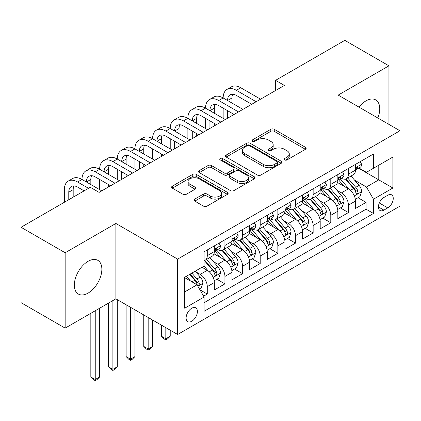 <?xml version="1.0" encoding="UTF-8"?>
<svg xmlns="http://www.w3.org/2000/svg" width="421" height="421" viewBox="0 0 421 421"><rect width="100%" height="100%" fill="white"/><g stroke="black" fill="none" stroke-linecap="round" stroke-linejoin="round"><path stroke-width="0.63" d="M284.612 159.927A1.716 0.989 0 0 0 287.033 159.927L305.435 149.302A2.447 1.416 0 0 0 306.151 148.303A2.447 1.416 0 0 0 305.435 147.303L274.26 129.305A2.447 1.416 0 0 0 270.798 129.305L252.395 139.93A1.716 0.989 0 0 0 251.895 140.63A1.716 0.989 0 0 0 252.395 141.33A1.716 0.989 0 0 0 254.821 141.33L257.205 139.956A7.836 4.526 0 0 1 268.288 139.956L270.882 141.456A7.836 4.526 0 0 1 273.182 144.656A7.836 4.526 0 0 1 270.882 147.855L268.503 149.229A1.716 0.989 0 0 0 268.003 149.929A1.716 0.989 0 0 0 268.503 150.629A1.716 0.989 0 0 0 270.929 150.629L273.308 149.255A7.836 4.526 0 0 1 284.391 149.255L286.99 150.755A7.836 4.526 0 0 1 289.285 153.954A7.836 4.526 0 0 1 286.99 157.154L284.612 158.528A1.716 0.989 0 0 0 284.107 159.227A1.716 0.989 0 0 0 284.612 159.927L284.612 158.528M88.094 293.084A19.461 11.235 120 0 0 100.808 275.934A19.461 11.235 120 0 0 97.83 260.341A19.461 11.235 120 0 0 88.094 261.304A19.461 11.235 120 0 0 75.38 278.455A19.461 11.235 120 0 0 78.364 294.053A19.461 11.235 120 0 0 88.094 293.084M377.837 117.996A19.461 11.235 120 0 0 375.716 99.903A19.461 11.235 120 0 0 365.986 100.866A19.461 11.235 120 0 0 358.987 107.113M191.755 321.255A7.983 4.61 120 0 0 196.97 314.219A7.983 4.61 120 0 0 195.744 307.819A7.983 4.61 120 0 0 191.755 308.214A7.983 4.61 120 0 0 186.54 315.25A7.983 4.61 120 0 0 187.761 321.649A7.983 4.61 120 0 0 191.755 321.255M194.77 199.096A2.447 1.416 0 0 0 194.049 200.096A2.447 1.416 0 0 0 194.77 201.096L203.517 206.148A2.447 1.416 0 0 0 206.979 206.148L227.414 194.349A2.447 1.416 0 0 0 228.135 193.35A2.447 1.416 0 0 0 227.414 192.35L196.244 174.352A2.447 1.416 0 0 0 192.776 174.352L172.342 186.15A2.447 1.416 0 0 0 171.626 187.15A2.447 1.416 0 0 0 172.342 188.15L182.909 194.249A2.447 1.416 0 0 0 186.371 194.249L195.118 189.197A2.447 1.416 0 0 0 195.833 188.198A2.447 1.416 0 0 0 195.118 187.198L189.876 184.172A6.552 3.784 0 0 1 187.955 181.498A6.552 3.784 0 0 1 192.002 178.004A6.552 3.784 0 0 1 199.144 178.825L219.667 190.671A6.552 3.784 0 0 1 221.583 193.35A6.552 3.784 0 0 1 217.541 196.844A6.552 3.784 0 0 1 210.4 196.023L206.979 194.049A2.447 1.416 0 0 0 203.517 194.049L194.77 199.096L194.77 201.096M115.886 223.462L65.16 252.747L21.05 227.282L21.05 302.662L65.16 328.127L115.886 298.842L177.641 334.495L177.641 259.115L115.886 223.462L115.886 298.842M388.925 124.395L388.925 65.823L338.195 95.109L399.95 130.763L177.641 259.115M388.925 65.823L344.815 40.358L275.56 80.343L275.56 90.526M21.05 227.282L90.299 187.298L99.124 192.392L284.385 85.431L275.56 80.343M257.378 175.052A2.447 1.416 0 0 0 260.841 175.052L281.275 163.253A2.447 1.416 0 0 0 281.991 162.253A2.447 1.416 0 0 0 281.275 161.254L250.1 143.256A2.447 1.416 0 0 0 246.638 143.256L226.203 155.054A2.447 1.416 0 0 0 225.488 156.054A2.447 1.416 0 0 0 226.203 157.054L257.378 175.052M220.914 160.296A1.716 0.989 0 0 1 222.651 160.538L222.651 158.501L254.347 176.799A2.447 1.416 0 0 1 255.063 177.799A2.447 1.416 0 0 1 254.347 178.799L233.908 190.597A2.447 1.416 0 0 1 230.445 190.597L199.27 172.599L199.27 170.6A2.447 1.416 0 0 0 198.554 171.6A2.447 1.416 0 0 0 199.27 172.599M199.27 170.6L208.016 165.553A2.447 1.416 0 0 1 211.484 165.553L224.125 172.852A2.447 1.416 0 0 0 227.587 172.852L233.392 169.5A2.447 1.416 0 0 0 234.108 168.5A2.447 1.416 0 0 0 233.392 167.5L220.225 159.901A1.716 0.989 0 0 1 219.725 159.201A1.716 0.989 0 0 1 220.783 158.285A1.716 0.989 0 0 1 222.651 158.501M203.617 296.168L207.279 294.053L199.959 289.827M195.791 271.834L200.222 274.392A9.983 5.762 60 0 1 207.279 286.617L214.336 282.544L214.336 289.98L224.925 283.87L216.894 279.234M213.436 261.651L217.868 264.209A9.983 5.762 60 0 1 224.925 276.434L231.982 272.355L231.982 279.791L242.57 273.682L234.539 269.045M231.082 251.463L235.513 254.021A9.983 5.762 60 0 1 242.57 266.246L249.627 262.172L249.627 269.608L260.21 263.493L252.184 258.862M248.722 241.275L253.153 243.833A9.983 5.762 60 0 1 260.21 256.057L267.267 251.984L267.267 259.42L277.855 253.31L269.829 248.674M266.367 231.092L270.798 233.65A9.983 5.762 60 0 1 277.855 245.875L284.912 241.796L284.912 249.232L295.5 243.122L287.469 238.486M284.012 220.904L288.443 223.462A9.983 5.762 60 0 1 295.5 235.686L302.557 231.613L302.557 239.049L313.145 232.934L305.114 228.298M301.657 210.716L306.083 213.273A9.983 5.762 60 0 1 313.145 225.498L320.202 221.425L320.202 228.861L330.785 222.751L322.76 218.115M319.297 200.533L323.728 203.09A9.983 5.762 60 0 1 330.785 215.31L337.842 211.237L337.842 218.673L348.43 212.563L348.43 205.127A9.983 5.762 -120 0 0 341.373 192.902L336.942 190.345M340.405 207.927L348.43 212.563M214.336 282.544A9.983 5.762 -120 0 0 207.279 270.319L201.985 267.261M231.982 272.355A9.983 5.762 -120 0 0 224.925 260.131L214.01 253.831M249.627 262.172A9.983 5.762 -120 0 0 242.57 249.948L231.655 243.648M267.267 251.984A9.983 5.762 -120 0 0 260.21 239.76L249.3 233.46M284.912 241.796A9.983 5.762 -120 0 0 277.855 229.571L266.946 223.272M302.557 231.613A9.983 5.762 -120 0 0 295.5 219.388L284.585 213.089M320.202 221.425A9.983 5.762 -120 0 0 313.145 209.2L302.231 202.901M337.842 211.237A9.983 5.762 -120 0 0 330.785 199.012L319.876 192.713M387.778 195.244L383.894 197.486A7.736 4.468 120 0 0 378.842 204.301A7.736 4.468 120 0 0 380.026 210.5A7.736 4.468 120 0 0 383.894 210.116L387.778 207.874A7.736 4.468 120 0 0 392.83 201.059A7.736 4.468 120 0 0 391.646 194.86A7.736 4.468 120 0 0 387.778 195.244M177.641 334.495L399.95 206.143L399.95 130.763M184.698 291.916L197.049 284.785L204.106 297.01L204.106 311.272L373.485 213.479L373.485 199.217L366.428 186.992L354.587 180.156M204.106 297.01L184.698 308.214L184.698 277.244L204.106 266.04L204.106 251.779L373.485 153.991L373.485 168.253L392.893 157.044L392.893 188.013L373.485 199.217M217.773 249.485L217.868 249.537A9.983 5.762 60 0 0 222.856 250.032L229.913 245.959A9.983 5.762 -120 0 0 231.982 241.391L231.982 235.686M235.418 239.296L235.513 239.354A9.983 5.762 60 0 0 240.502 239.849L247.559 235.771A9.983 5.762 -120 0 0 249.627 231.203L249.627 225.498M253.063 229.113L253.153 229.166A9.983 5.762 60 0 0 258.147 229.661L265.204 225.588A9.983 5.762 -120 0 0 267.267 221.014L267.267 215.31M270.703 218.925L270.798 218.978A9.983 5.762 60 0 0 275.787 219.473L282.844 215.399A9.983 5.762 -120 0 0 284.912 210.832L284.912 205.127M288.348 208.737L288.443 208.795A9.983 5.762 60 0 0 293.432 209.29L300.489 205.211A9.983 5.762 -120 0 0 302.557 200.643L302.557 194.939M305.993 198.554L306.083 198.607A9.983 5.762 60 0 0 311.077 199.101L318.134 195.028A9.983 5.762 -120 0 0 320.202 190.455L320.202 184.751M323.638 188.366L323.728 188.419A9.983 5.762 60 0 0 328.717 188.913L335.779 184.84A9.983 5.762 -120 0 0 337.842 180.272L337.842 174.568M204.106 302.715L366.075 209.2L366.075 202.375L355.487 208.49L355.487 201.054A9.983 5.762 -120 0 0 348.43 188.829L337.521 182.53M341.278 178.178L341.373 178.236A9.983 5.762 -120 0 0 346.362 178.725A9.983 5.762 -120 0 0 348.43 174.157L348.43 168.453M346.362 178.725L353.419 174.652A9.983 5.762 -120 0 0 355.487 170.084L355.487 164.379M207.279 249.948L207.279 255.652A9.983 5.762 60 0 1 205.211 260.22A9.983 5.762 60 0 1 204.106 260.625M205.211 260.22L212.268 256.147A9.983 5.762 -120 0 0 214.336 251.574L214.336 245.869M224.925 239.76L224.925 245.464A9.983 5.762 60 0 1 222.856 250.032M242.57 229.571L242.57 235.276A9.983 5.762 60 0 1 240.502 239.849M260.21 219.388L260.21 225.093A9.983 5.762 60 0 1 258.147 229.661M277.855 209.2L277.855 214.905A9.983 5.762 60 0 1 275.787 219.473M295.5 199.012L295.5 204.717A9.983 5.762 60 0 1 293.432 209.29M313.145 188.829L313.145 194.534A9.983 5.762 60 0 1 311.077 199.101M330.785 178.641L330.785 184.345A9.983 5.762 60 0 1 328.717 188.913M330.785 215.31L330.785 222.751M313.145 225.498L313.145 232.934M295.5 235.686L295.5 243.122M277.855 245.875L277.855 253.31M260.21 256.057L260.21 263.493M242.57 266.246L242.57 273.682M224.925 276.434L224.925 283.87M207.279 286.617L207.279 294.053M197.049 284.785L184.698 277.655M366.428 186.992L378.779 179.862L378.779 165.195L392.893 157.044M358.571 168.195L392.893 188.013M358.924 167.995L366.428 172.326L373.485 168.253M65.16 252.747L65.16 328.127M358.045 197.738L366.075 202.375M366.075 209.2L373.485 213.479M285.296 160.169L286.99 159.191A7.836 4.526 0 0 0 289.285 155.991L289.285 153.954M273.182 144.656L273.182 146.692A7.836 4.526 0 0 1 270.882 149.892L269.187 150.871M305.404 149.323L274.26 131.341A2.447 1.416 0 0 0 270.798 131.341L253.084 141.572M281.244 163.269L250.1 145.292A2.447 1.416 0 0 0 246.638 145.292L226.235 157.07M276.944 162.953A1.716 0.989 0 0 0 277.45 162.253A1.716 0.989 0 0 0 276.944 161.553L249.585 145.755A1.716 0.989 0 0 0 247.159 145.755L244.648 147.203A7.836 4.526 0 0 0 242.349 150.402A7.836 4.526 0 0 0 244.648 153.602L263.351 164.4A7.836 4.526 0 0 0 274.434 164.4L276.944 162.953L276.944 164.99A1.716 0.989 0 0 0 277.45 164.29L277.45 162.253M242.349 150.402L242.349 152.439A7.836 4.526 0 0 0 244.648 155.638L244.648 153.602M276.944 164.99L274.434 166.437A7.836 4.526 0 0 1 263.351 166.437L244.648 155.638M199.307 172.621L208.016 167.59L208.016 165.553M234.108 168.5L234.108 170.537A2.447 1.416 0 0 1 233.392 171.536L227.587 174.889A2.447 1.416 0 0 1 224.125 174.889L211.484 167.59A2.447 1.416 0 0 0 208.016 167.59M222.651 160.538L254.31 178.82M237.244 180.425A6.552 3.784 0 0 0 244.385 181.246A6.552 3.784 0 0 0 248.427 177.751A6.552 3.784 0 0 0 246.506 175.073L239.281 170.9A2.447 1.416 0 0 0 235.813 170.9L230.013 174.252A2.447 1.416 0 0 0 229.298 175.252A2.447 1.416 0 0 0 230.013 176.252L237.244 180.425L237.244 182.461A6.552 3.784 0 0 0 244.385 183.282A6.552 3.784 0 0 0 248.427 179.788L248.427 177.751M229.298 175.252L229.298 177.288A2.447 1.416 0 0 0 230.013 178.288L230.013 176.252M237.244 182.461L230.013 178.288M221.583 193.35L221.583 195.386A6.552 3.784 0 0 1 217.541 198.88A6.552 3.784 0 0 1 210.4 198.059L206.979 196.086A2.447 1.416 0 0 0 203.517 196.086L194.802 201.117M187.955 181.498L187.955 183.535A6.552 3.784 0 0 0 189.876 186.208L189.876 184.172M195.081 189.218L189.876 186.208M227.382 194.365L196.244 176.388A2.447 1.416 0 0 0 192.776 176.388L172.373 188.166M355.34 199.301L359.897 196.67L361.66 191.576A6.61 3.815 -120 0 0 359.087 185.366L351.025 176.036M349.409 189.471L340.2 178.804M344.168 186.366L338.821 180.177A15.845 9.146 -120 0 0 338.331 179.625M345.462 179.088L353.619 188.529A6.61 3.815 60 0 1 355.977 193.081L356.455 193.865L357.35 193.739L357.95 193.013L358.092 191.86A6.61 3.815 -120 0 0 355.734 187.303L347.672 177.972M345.941 178.93L354.703 189.076A3.368 1.947 60 0 1 355.556 190.392L358.092 191.86M360.166 161.68L361.66 164.279A6.61 3.815 60 0 1 360.292 167.2L356.94 169.137A6.61 3.815 -120 0 0 358.092 167.616L357.955 167.026L357.129 167.195L355.977 168.837A6.61 3.815 60 0 1 355.487 169.779M64.366 202.275L64.366 189.639A18.713 10.804 60 0 1 68.239 181.077L72.654 178.53A18.713 10.804 60 0 1 82.011 179.457A18.713 10.804 60 0 1 85.884 170.889L90.294 168.342A18.713 10.804 60 0 1 99.651 169.268A18.713 10.804 60 0 1 103.529 160.701L107.939 158.154A18.713 10.804 60 0 1 117.296 159.08A18.713 10.804 60 0 1 121.174 150.518L125.584 147.971A18.713 10.804 60 0 1 134.941 148.897A18.713 10.804 60 0 1 138.814 140.33L143.229 137.783A18.713 10.804 60 0 1 152.586 138.709A18.713 10.804 60 0 1 156.459 130.142L160.869 127.595A18.713 10.804 60 0 1 170.226 128.521A18.713 10.804 60 0 1 174.105 119.953L178.515 117.412A18.713 10.804 60 0 1 187.871 118.338A18.713 10.804 60 0 1 191.75 109.77L196.16 107.223A18.713 10.804 60 0 1 205.516 108.15A18.713 10.804 60 0 1 209.39 99.582L213.805 97.035A18.713 10.804 60 0 1 223.162 97.961A18.713 10.804 60 0 1 227.035 89.394L231.445 86.847A18.713 10.804 60 0 1 240.801 87.779L260.562 99.188M227.035 89.394A18.713 10.804 60 0 1 236.391 90.326L256.152 101.729M355.708 169.447L355.734 169.447A6.61 3.815 -120 0 0 356.94 169.137M251.742 104.276L236.391 95.414A12.477 7.204 -120 0 0 230.155 94.799A12.477 7.204 -120 0 0 227.572 100.508L231.982 97.961L231.982 103.056M232.76 94.225A12.477 7.204 -120 0 0 231.982 97.961M227.572 110.697L227.572 118.233M231.982 113.244L231.982 115.686M223.162 118.338L223.162 108.15M337.695 209.49L342.257 206.858L344.02 201.764A6.61 3.815 -120 0 0 341.442 195.555L333.385 186.224M331.769 199.659L322.554 188.992M326.522 196.554L321.176 190.36A15.845 9.146 -120 0 0 320.686 189.808M327.822 189.271L335.974 198.712A6.61 3.815 60 0 1 338.331 203.269L338.81 204.053L339.705 203.927L340.305 203.201L340.447 202.048A6.61 3.815 -120 0 0 338.089 197.491L330.032 188.155M328.301 189.118L337.063 199.265A3.368 1.947 60 0 1 337.91 200.58L340.447 202.048M320.049 219.678L324.612 217.047L326.375 211.952A6.61 3.815 -120 0 0 323.802 205.743L315.739 196.407M314.124 209.847L304.909 199.18M308.882 206.737L303.53 200.549A15.845 9.146 -120 0 0 303.041 199.996M310.177 199.459L318.329 208.9A6.61 3.815 60 0 1 320.686 213.452L321.17 214.236L322.06 214.115L322.66 213.384L322.807 212.231A6.61 3.815 -120 0 0 320.449 207.679L312.387 198.344M310.656 199.307L319.418 209.447A3.368 1.947 60 0 1 320.265 210.768L322.807 212.231M302.41 229.861L306.967 227.229L308.73 222.135A6.61 3.815 -120 0 0 306.156 215.931L298.094 206.595M296.479 220.03L287.264 209.363M291.237 216.926L285.891 210.737A15.845 9.146 -120 0 0 285.396 210.184M292.532 209.647L300.689 219.088A6.61 3.815 60 0 1 303.046 223.64L303.525 224.425L304.42 224.298L305.014 223.572L305.162 222.42A6.61 3.815 -120 0 0 302.804 217.862L294.742 208.532M293.011 209.49L301.773 219.636A3.368 1.947 60 0 1 302.62 220.951L305.162 222.42M284.764 240.049L289.322 237.418L291.085 232.324A6.61 3.815 -120 0 0 288.511 226.114L280.449 216.783M278.834 230.219L269.624 219.552M273.592 227.114L268.245 220.92A15.845 9.146 -120 0 0 267.756 220.367M274.887 219.83L283.044 229.271A6.61 3.815 60 0 1 285.401 233.829L285.88 234.613L286.775 234.486L287.375 233.76L287.517 232.608A6.61 3.815 -120 0 0 285.159 228.05L277.097 218.715M275.371 219.678L284.128 229.824A3.368 1.947 60 0 1 284.98 231.14L287.517 232.608M342.52 171.868L344.02 174.462A6.61 3.815 60 0 1 342.652 177.388L339.3 179.325A6.61 3.815 -120 0 0 340.447 177.804L340.31 177.215L339.484 177.378L338.331 179.025A6.61 3.815 60 0 1 337.842 179.967M209.39 99.582A18.713 10.804 60 0 1 218.746 100.508L223.162 97.961L242.922 109.371M218.746 100.508L238.507 111.918M338.063 179.635L338.089 179.635A6.61 3.815 -120 0 0 339.3 179.325M234.097 114.465L218.746 105.603A12.477 7.204 -120 0 0 212.51 104.987A12.477 7.204 -120 0 0 209.926 110.697L214.336 108.15L214.336 113.244M215.12 104.408A12.477 7.204 -120 0 0 214.336 108.15M209.926 120.885L209.926 128.421M214.336 123.432L214.336 125.874M205.516 128.521L205.516 118.338M324.875 182.051L326.375 184.651A6.61 3.815 60 0 1 325.007 187.577L321.655 189.513A6.61 3.815 -120 0 0 322.807 187.987L322.665 187.403L321.839 187.566L320.686 189.208A6.61 3.815 60 0 1 320.202 190.15M191.75 109.77A18.713 10.804 60 0 1 201.106 110.697L205.516 108.15L225.277 119.559M201.106 110.697L220.867 122.106M320.423 189.818L320.449 189.818A6.61 3.815 -120 0 0 321.655 189.513M216.457 124.653L201.106 115.791A12.477 7.204 -120 0 0 194.865 115.17A12.477 7.204 -120 0 0 192.281 120.885L196.691 118.338L196.691 123.427M197.475 114.596A12.477 7.204 -120 0 0 196.691 118.338M192.281 131.068L192.281 138.609M196.691 133.615L196.691 136.062M187.871 138.709L187.871 128.521M307.23 192.239L308.73 194.839A6.61 3.815 60 0 1 307.362 197.765L304.009 199.696A6.61 3.815 -120 0 0 305.162 198.175L305.02 197.586L304.194 197.754L303.046 199.396A6.61 3.815 60 0 1 302.557 200.338M174.105 119.953A18.713 10.804 60 0 1 183.461 120.885L187.871 118.338L207.632 129.747M183.461 120.885L203.222 132.294M302.778 200.007L302.804 200.007A6.61 3.815 -120 0 0 304.009 199.696M198.812 134.836L183.461 125.974A12.477 7.204 -120 0 0 177.225 125.358A12.477 7.204 -120 0 0 174.641 131.068L179.051 128.521L179.051 133.615M179.83 124.784A12.477 7.204 -120 0 0 179.051 128.521M174.641 141.256L174.641 148.792M179.051 143.803L179.051 146.245M170.226 148.897L170.226 138.709M289.59 202.427L291.085 205.022A6.61 3.815 60 0 1 289.716 207.948L286.364 209.884A6.61 3.815 -120 0 0 287.517 208.363L287.38 207.774L286.554 207.937L285.401 209.584A6.61 3.815 60 0 1 284.912 210.526M156.459 130.142A18.713 10.804 60 0 1 165.816 131.068L170.226 128.521L189.987 139.93M165.816 131.068L185.577 142.477M285.133 210.195L285.159 210.195A6.61 3.815 -120 0 0 286.364 209.884M181.167 145.024L165.816 136.162A12.477 7.204 -120 0 0 159.58 135.546A12.477 7.204 -120 0 0 156.996 141.256L161.406 138.709L161.406 143.803M162.185 134.967A12.477 7.204 -120 0 0 161.406 138.709M156.996 151.444L156.996 158.98M161.406 153.991L161.406 156.433M152.586 159.08L152.586 148.897M267.119 250.237L271.682 247.606L273.445 242.512A6.61 3.815 -120 0 0 270.866 236.302L262.809 226.966M261.194 240.407L251.979 229.74M255.947 237.297L250.6 231.108A15.845 9.146 -120 0 0 250.111 230.555M257.247 230.019L265.398 239.46A6.61 3.815 60 0 1 267.756 244.017L268.235 244.796L269.13 244.675L269.729 243.943L269.872 242.791A6.61 3.815 -120 0 0 267.514 238.239L259.457 228.903M257.726 229.866L266.488 240.007A3.368 1.947 60 0 1 267.335 241.328L269.872 242.791M165.816 327.67L165.816 338.773L170.226 336.226L170.226 330.217M170.226 336.226L167.579 338.879L165.816 339.894L164.053 338.879L161.406 336.226L161.406 325.123M161.406 336.226L165.816 338.773L165.816 339.894M271.945 212.61L273.445 215.21A6.61 3.815 60 0 1 272.077 218.136L268.724 220.072A6.61 3.815 -120 0 0 269.872 218.546L269.735 217.962L268.908 218.125L267.756 219.773A6.61 3.815 60 0 1 267.267 220.709M138.814 140.33A18.713 10.804 60 0 1 148.171 141.256L152.586 138.709L172.347 150.118M148.171 141.256L167.932 152.665M267.488 220.383L267.514 220.383A6.61 3.815 -120 0 0 268.724 220.072M163.522 155.212L148.171 146.35A12.477 7.204 -120 0 0 141.935 145.729A12.477 7.204 -120 0 0 139.351 151.444L143.761 148.897L143.761 153.991M144.545 145.156A12.477 7.204 -120 0 0 143.761 148.897M139.351 161.627L139.351 169.168M143.761 164.174L143.761 166.621M134.941 169.268L134.941 159.08M249.474 260.42L254.037 257.789L255.8 252.695A6.61 3.815 -120 0 0 253.226 246.49L245.164 237.155M243.548 250.59L234.334 239.923M238.307 247.485L232.955 241.296A15.845 9.146 -120 0 0 232.466 240.744M239.602 240.207L247.753 249.648A6.61 3.815 60 0 1 250.111 254.2L250.595 254.984L251.49 254.858L252.084 254.131L252.232 252.979A6.61 3.815 -120 0 0 249.874 248.422L241.812 239.091M240.081 240.049L248.843 250.195A3.368 1.947 60 0 1 249.69 251.511L252.232 252.979M148.171 317.481L148.171 348.962L152.586 346.415L152.586 320.028M152.586 346.415L149.939 349.062L148.171 350.083L146.408 349.062L143.761 346.415L143.761 314.94M143.761 346.415L148.171 348.962L148.171 350.083M254.3 222.798L255.8 225.398A6.61 3.815 60 0 1 254.431 228.324L251.079 230.255A6.61 3.815 -120 0 0 252.232 228.735L252.09 228.145L251.263 228.314L250.111 229.955A6.61 3.815 60 0 1 249.627 230.897M121.174 150.518A18.713 10.804 60 0 1 130.531 151.444L134.941 148.897L154.702 160.306M130.531 151.444L150.292 162.853M249.848 230.566L249.874 230.566A6.61 3.815 -120 0 0 251.079 230.255M145.882 165.4L130.531 156.533A12.477 7.204 -120 0 0 124.29 155.917A12.477 7.204 -120 0 0 121.706 161.627L126.121 159.08L126.121 164.174M126.9 155.344A12.477 7.204 -120 0 0 126.121 159.08M121.706 171.815L121.706 179.351M126.121 174.362L126.121 176.804M117.296 179.457L117.296 169.268M231.834 270.608L236.391 267.977L238.154 262.883A6.61 3.815 -120 0 0 235.581 256.673L227.519 247.343M225.903 260.778L216.689 250.111M220.662 257.673L215.315 251.479A15.845 9.146 -120 0 0 214.821 250.932M221.956 250.39L230.113 259.831A6.61 3.815 60 0 1 232.471 264.388L232.95 265.172L233.844 265.046L234.439 264.32L234.586 263.167A6.61 3.815 -120 0 0 232.229 258.61L224.167 249.274M222.435 250.237L231.197 260.383A3.368 1.947 60 0 1 232.05 261.699L234.586 263.167M130.531 307.298L130.531 359.15L134.941 356.603L134.941 309.845M134.941 356.603L132.294 359.25L130.531 360.271L128.763 359.25L126.121 356.603L126.121 304.751M126.121 356.603L130.531 359.15L130.531 360.271M236.655 232.987L238.154 235.581A6.61 3.815 60 0 1 236.786 238.507L233.434 240.444A6.61 3.815 -120 0 0 234.586 238.923L234.444 238.333L233.618 238.496L232.471 240.144A6.61 3.815 60 0 1 231.982 241.086M103.529 160.701A18.713 10.804 60 0 1 112.886 161.627L117.296 159.08L137.057 170.489M112.886 161.627L132.647 173.036M232.203 240.754L232.229 240.754A6.61 3.815 -120 0 0 233.434 240.444M128.237 175.583L112.886 166.721A12.477 7.204 -120 0 0 106.65 166.106A12.477 7.204 -120 0 0 104.066 171.815L108.476 169.268L108.476 174.362M109.255 165.527A12.477 7.204 -120 0 0 108.476 169.268M104.066 182.004L104.066 189.539M108.476 184.551L108.476 186.992M99.651 189.639L99.651 179.457M214.189 280.796L218.746 278.165L220.515 273.071A6.61 3.815 -120 0 0 217.936 266.861L209.874 257.526M208.258 270.966L204.038 266.077M203.017 267.856L202.333 267.067M204.311 260.578L212.468 270.019A6.61 3.815 60 0 1 214.826 274.576L215.305 275.36L216.199 275.234L216.799 274.508L216.941 273.35A6.61 3.815 -120 0 0 214.584 268.798L206.522 259.462M204.795 260.425L213.552 270.566A3.368 1.947 60 0 1 214.405 271.887L216.941 273.35M112.886 300.573L112.886 369.333L117.296 366.791L117.296 299.657M117.296 366.791L114.649 369.438L112.886 370.454L111.123 369.438L108.476 366.791L108.476 303.12M108.476 366.791L112.886 369.333L112.886 370.454M219.015 243.17L220.515 245.769A6.61 3.815 60 0 1 219.141 248.695L215.789 250.632A6.61 3.815 -120 0 0 216.941 249.106L216.804 248.522L215.978 248.685L214.826 250.332A6.61 3.815 60 0 1 214.336 251.269M85.884 170.889A18.713 10.804 60 0 1 95.241 171.815L99.651 169.268L119.411 180.677M95.241 171.815L115.001 183.224M214.557 250.942L214.584 250.942A6.61 3.815 -120 0 0 215.789 250.632M110.591 185.772L95.241 176.909A12.477 7.204 -120 0 0 89.005 176.288A12.477 7.204 -120 0 0 86.421 182.004L90.831 179.457L90.831 184.551M91.615 175.715A12.477 7.204 -120 0 0 90.831 179.457M82.011 192.087L82.011 189.639M199.607 289.216L201.106 288.348L202.869 283.254A6.61 3.815 -120 0 0 200.296 277.05L195.218 271.171M190.481 280.991L186.398 276.265M185.372 278.044L184.698 277.26M189.75 274.329L194.823 280.207A6.61 3.815 60 0 1 197.181 284.759L197.665 285.543L198.554 285.417L199.154 284.691L199.296 283.538A6.61 3.815 -120 0 0 196.939 278.981L191.865 273.108M190.155 274.092L195.912 280.754A3.368 1.947 60 0 1 196.76 282.07L199.296 283.538M95.241 310.761L95.241 379.521L99.651 376.974L99.651 308.214M99.651 376.974L97.009 379.621L95.241 380.642L93.478 379.621L90.831 376.974L90.831 313.308M90.831 376.974L95.241 379.521L95.241 380.642M68.239 181.077A18.713 10.804 60 0 1 77.601 182.004L82.011 179.457L101.771 190.866M77.601 182.004L88.536 188.319M84.126 190.866L77.601 187.098A12.477 7.204 -120 0 0 71.359 186.477A12.477 7.204 -120 0 0 68.776 192.186L68.776 199.728M73.97 185.903A12.477 7.204 -120 0 0 73.186 189.639L73.186 197.181M200.222 274.392L207.279 270.319M217.868 264.209L224.925 260.131M235.513 254.021L242.57 249.948M253.153 243.833L260.21 239.76M270.798 233.65L277.855 229.571M288.443 223.462L295.5 219.388M306.083 213.273L313.145 209.2M323.728 203.09L330.785 199.012M341.373 192.902L348.43 188.829M348.43 174.157L355.487 170.084M207.279 255.652L214.336 251.574M224.925 245.464L231.982 241.391M242.57 235.276L249.627 231.203M260.21 225.093L267.267 221.014M277.855 214.905L284.912 210.832M295.5 204.717L302.557 200.643M313.145 194.534L320.202 190.455M330.785 184.345L337.842 180.272M348.43 205.127L355.487 201.054M379.316 202.99L387.778 207.874M378.426 206.958L383.894 210.116M286.99 159.191L286.99 157.154M268.503 150.629L268.503 149.229M270.882 149.892L270.882 147.855M252.395 141.33L252.395 139.93M270.798 131.341L270.798 129.305M274.26 131.341L274.26 129.305M305.435 149.302L305.435 147.303M226.203 157.054L226.203 155.054M246.638 145.292L246.638 143.256M250.1 145.292L250.1 143.256M281.275 163.253L281.275 161.254M263.351 166.437L263.351 164.4M274.434 166.437L274.434 164.4M211.484 167.59L211.484 165.553M224.125 174.889L224.125 172.852M227.587 174.889L227.587 172.852M233.392 171.536L233.392 169.5M254.347 178.799L254.347 176.799M203.517 196.086L203.517 194.049M206.979 196.086L206.979 194.049M210.4 198.059L210.4 196.023M195.118 189.197L195.118 187.198M172.342 188.15L172.342 186.15M192.776 176.388L192.776 174.352M196.244 176.388L196.244 174.352M227.414 194.349L227.414 192.35M354.329 195.912L361.618 191.708M355.734 187.303L359.087 185.366M350.467 190.35L353.619 188.529M361.618 164.201L355.487 167.742M240.801 87.779L236.391 90.326M357.24 167.121L358.092 167.616M336.689 206.101L343.973 201.891M338.089 197.491L341.442 195.555M332.822 200.533L335.974 198.712M319.044 216.283L326.333 212.079M320.449 207.679L323.802 205.743M315.176 210.721L318.329 208.9M301.399 226.472L308.688 222.267M302.804 217.862L306.156 215.931M297.531 220.909L300.689 219.088M283.754 236.66L291.043 232.45M285.159 228.05L288.511 226.114M279.891 231.092L283.044 229.271M343.973 174.389L337.842 177.925M339.594 177.309L340.447 177.804M326.333 184.572L320.202 188.113M321.949 187.498L322.807 187.987M308.688 194.76L302.557 198.302M304.309 197.681L305.162 198.175M291.043 204.948L284.912 208.484M286.664 207.869L287.517 208.363M266.114 246.848L273.403 242.638M267.514 238.239L270.866 236.302M262.246 241.28L265.398 239.46M273.403 215.136L267.267 218.673M269.019 218.057L269.872 218.546M248.469 257.031L255.757 252.826M249.874 248.422L253.226 246.49M244.601 251.469L247.753 249.648M255.757 225.319L249.627 228.861M251.374 228.24L252.232 228.735M230.824 267.219L238.112 263.009M232.229 258.61L235.581 256.673M226.956 261.651L230.113 259.831M238.112 235.507L231.982 239.049M233.734 238.428L234.586 238.923M213.179 277.407L220.467 273.197M214.584 268.798L217.936 266.861M209.316 271.84L212.468 270.019M220.467 245.696L214.336 249.232M216.089 248.616L216.941 249.106M197.886 286.238L202.827 283.386M196.939 278.981L200.296 277.05M191.971 281.854L194.823 280.207M73.186 189.639L68.776 192.186"/></g></svg>
